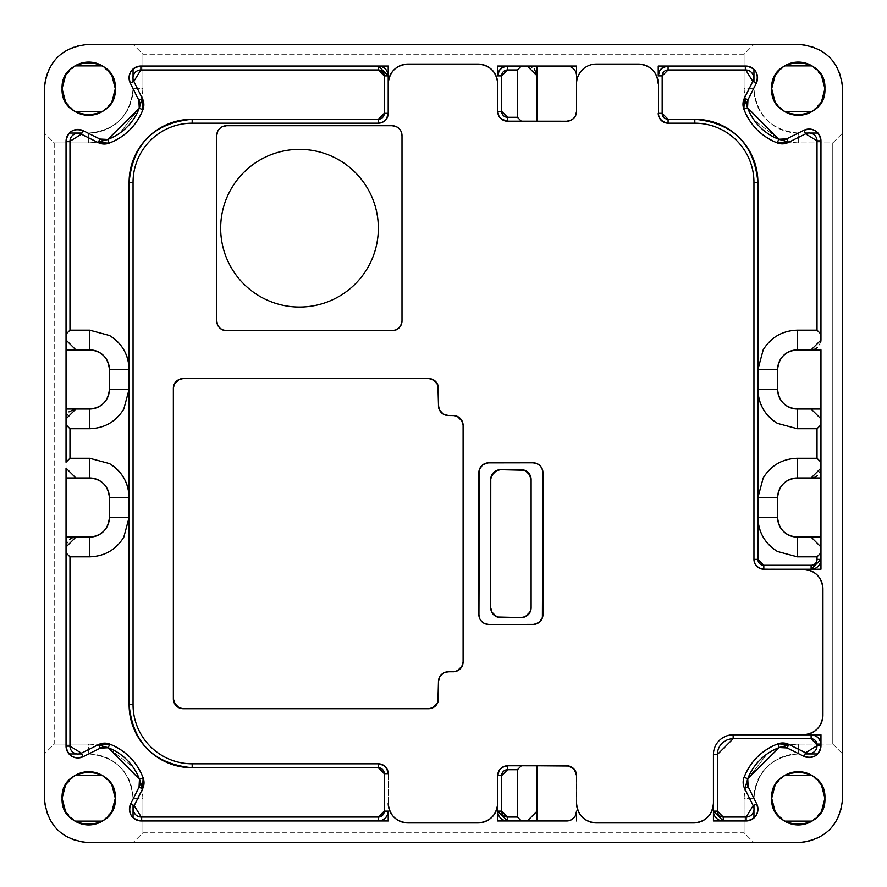 <?xml version="1.0" encoding="UTF-8"?>
<svg xmlns="http://www.w3.org/2000/svg" width="887" height="887" viewBox="0 0 887 887"><rect width="100%" height="100%" fill="white"/><g stroke="black" fill="none" stroke-linecap="round" stroke-linejoin="round"><path stroke-width="0.67" stroke-dasharray="4.43 3.33" d="M832.793 744.093L832.793 142.907L798.3 142.907L788.233 141.964L798.3 142.907L832.793 142.907L842.65 133.05L842.65 798.3C840.022 825.243 825.243 840.022 798.3 842.65L88.7 842.65C61.757 840.022 46.978 825.243 44.35 798.3L44.35 88.7C46.978 61.757 61.757 46.978 88.7 44.35L798.3 44.35C825.243 46.978 840.022 61.757 842.65 88.7L842.65 133.05L818.014 133.05L842.65 133.05L842.65 88.7A44.35 44.35 0 0 0 798.3 44.35L753.95 44.35L753.95 88.7C756.578 115.643 771.357 130.422 798.3 133.05L842.65 133.05L798.3 133.05C771.357 130.422 756.578 115.643 753.95 88.7L753.95 81.959L753.95 88.7A44.35 44.35 0 0 0 798.3 133.05L805.23 133.05L798.3 133.05L798.3 142.907L798.3 133.05C771.357 130.422 756.578 115.643 753.95 88.7L753.95 44.35L753.95 69.33L753.95 44.35L133.05 44.35L133.05 68.986L133.05 44.35L88.7 44.35A44.35 44.35 0 0 0 44.35 88.7L44.35 133.05L88.7 133.05C115.643 130.422 130.422 115.643 133.05 88.7L133.05 44.35L133.05 88.7C130.422 115.643 115.643 130.422 88.7 133.05L81.959 133.05L88.7 133.05A44.35 44.35 0 0 0 133.05 88.7L133.05 81.77L133.05 88.7C130.422 115.643 115.643 130.422 88.7 133.05L44.35 133.05L69.33 133.05L44.35 133.05L44.35 753.95L68.986 753.95L44.35 753.95L44.35 798.3A44.35 44.35 0 0 0 88.7 842.65L133.05 842.65L133.05 798.3C130.422 771.357 115.643 756.578 88.7 753.95L44.35 753.95L88.7 753.95C115.643 756.578 130.422 771.357 133.05 798.3L133.05 805.041L133.05 798.3A44.35 44.35 0 0 0 88.7 753.95L81.77 753.95L88.7 753.95C115.643 756.578 130.422 771.357 133.05 798.3L133.05 842.65L133.05 817.67L133.05 842.65L753.95 842.65L753.95 818.014L753.95 842.65L798.3 842.65A44.35 44.35 0 0 0 842.65 798.3L842.65 753.95L798.3 753.95C771.357 756.578 756.578 771.357 753.95 798.3L753.95 842.65L753.95 798.3C756.578 771.357 771.357 756.578 798.3 753.95L805.041 753.95L798.3 753.95A44.35 44.35 0 0 0 753.95 798.3L753.95 805.23L753.95 798.3C756.578 771.357 771.357 756.578 798.3 753.95L842.65 753.95L817.67 753.95L842.65 753.95L842.65 133.05L832.793 142.907L832.793 744.093L842.65 753.95L832.793 744.093L820.963 744.093L832.793 744.093M798.3 744.093L816.994 744.093L798.3 744.093L798.3 753.95L798.3 744.093L788.621 744.969L798.3 744.093M767.155 753.939L779.263 747.541L767.155 753.939L747.741 778.764L767.155 753.939M744.093 798.3L745.036 788.233L744.093 798.3L753.95 798.3L744.093 798.3L744.093 832.793L744.093 798.3M142.907 832.793L744.093 832.793L753.95 842.65L744.093 832.793L142.907 832.793L133.05 842.65L142.907 832.793L142.907 798.3L142.907 832.793M142.907 798.3A54.207 54.207 0 0 0 142.031 788.621L142.907 798.3L133.05 798.3L142.907 798.3M139.459 779.263A54.207 54.207 0 0 0 133.061 767.155L108.236 747.741L133.061 767.155L139.459 779.263M88.7 744.093L98.767 745.036L88.7 744.093L88.7 753.95L88.7 744.093L54.207 744.093L88.7 744.093M54.207 142.907L54.207 744.093L44.35 753.95L54.207 744.093L54.207 142.907L44.35 133.05L54.207 142.907L88.7 142.907L54.207 142.907M119.845 133.061L107.737 139.459L119.845 133.061L139.259 108.236L119.845 133.061M98.379 142.031L88.7 142.907L88.7 133.05L88.7 142.907L98.379 142.031M142.907 88.7L141.964 98.767L142.907 88.7L133.05 88.7L142.907 88.7L142.907 54.207L142.907 88.7M744.093 54.207L142.907 54.207L133.05 44.35L142.907 54.207L744.093 54.207L753.95 44.35L744.093 54.207L744.093 88.7L744.093 54.207M744.093 88.7A54.207 54.207 0 0 0 744.969 98.379L744.093 88.7L753.95 88.7L744.093 88.7M747.541 107.737A54.207 54.207 0 0 0 753.939 119.845L778.764 139.259L753.939 119.845L747.541 107.737M462.249 421.347L463.103 425.361L463.103 661.902L462.249 665.915M457.26 670.905L453.246 671.758L457.526 670.783L460.22 668.865L462.127 666.17L463.103 661.902L463.103 425.361L462.127 421.092L460.22 418.398L456.506 416.058L453.246 415.515L457.26 416.369M448.323 415.515L453.246 415.515L447.214 415.449L444.043 414.539L440.617 411.801L439.021 408.907L438.466 388.406L439.021 408.907L442.181 413.364L448.323 415.515M439.32 409.672L444.309 414.661M437.613 384.393L438.466 388.406L437.491 384.126L435.584 381.443L432.889 379.525L428.609 378.549L432.623 379.403M438.466 388.406L437.491 384.126L435.584 381.443L432.889 379.525L428.609 378.549L183.21 378.549L178.93 379.525L176.236 381.443L174.329 384.126L173.353 388.406L174.207 384.393M179.196 379.403L183.21 378.549L178.93 379.525L176.236 381.443L174.329 384.126L173.353 388.406L173.353 698.856L173.353 388.406M432.623 707.859L428.609 708.713L183.21 708.713L179.196 707.859M174.207 702.87L173.353 698.856L174.329 703.136L176.236 705.83L178.93 707.737L183.21 708.713L428.609 708.713L432.889 707.737L435.584 705.83L437.491 703.136L438.466 698.856L437.613 702.87M453.246 671.758L445.063 672.313L441.349 674.641L439.442 677.335L438.466 681.615L438.466 698.856L438.533 680.506L439.974 676.371L445.063 672.313L454.355 671.692L458.49 670.239L461.595 667.146L463.103 661.902M444.309 672.612L439.32 677.601M530.26 475.554L531.113 479.568L531.113 607.695L530.26 611.708M525.27 616.698L521.257 617.552L525.525 616.576L528.22 614.658L530.138 611.975L531.113 607.695L531.113 479.568L530.138 475.299L528.22 472.605L525.525 470.687L521.257 469.711L525.27 470.565M531.113 479.568L528.962 473.425L525.525 470.687L522.354 469.777L498.361 469.966L492.85 473.425L490.699 479.568L491.553 475.554M496.543 470.565L500.556 469.711L496.276 470.687L493.582 472.605L491.675 475.299L490.699 479.568L490.699 607.695L490.699 479.568M491.553 611.708L490.699 607.695L491.675 611.975L493.582 614.658L496.276 616.576L500.556 617.552L496.543 616.698M490.699 607.695L491.675 611.975L493.582 614.658L496.276 616.576L500.556 617.552L524.505 616.997L528.962 613.837L531.113 607.695M299.507 307.057A78.843 78.843 0 0 0 378.35 228.214A78.843 78.843 0 0 0 299.507 149.371A78.843 78.843 0 0 0 220.663 228.214A78.843 78.843 0 0 0 299.507 307.057A78.843 78.843 0 0 1 220.663 228.214A78.843 78.843 0 0 1 299.507 149.371A78.843 78.843 0 0 1 378.35 228.214A78.843 78.843 0 0 1 299.507 307.057M820.963 745.756L820.963 744.67L820.963 745.756A11.83 11.83 0 0 1 803.855 756.334L787.113 747.963L779.241 747.553A54.207 54.207 0 0 0 747.752 778.719L748.129 786.691L756.711 803.855A11.83 11.83 0 0 1 746.133 820.963L723.293 820.963L746.133 820.963M507.564 765.78L501.421 767.931L499.215 770.393L497.951 773.442L497.707 775.637L498.682 771.357L501.421 767.931L507.564 765.78L501.421 767.931L499.215 770.393L497.951 773.442L497.707 775.637L498.682 771.357L501.421 767.931L507.564 765.78L501.421 767.931L499.215 770.393L497.951 773.442L497.707 803.223L497.762 774.528L499.858 769.484L503.284 766.756L507.564 765.78L566.693 765.78L507.564 765.78A9.857 9.857 0 0 0 497.707 775.637L497.707 803.223A19.714 19.714 0 0 1 477.993 822.936L407.909 822.936A19.714 19.714 0 0 1 388.207 803.223L388.207 773.664A9.857 9.857 0 0 0 378.35 763.807L192.18 763.807A59.13 59.13 0 0 1 133.05 704.677L133.05 182.323A59.13 59.13 0 0 1 192.18 123.193L378.35 123.193A9.857 9.857 0 0 0 388.207 113.336L388.207 83.777A19.714 19.714 0 0 1 407.909 64.064L477.993 64.064A19.714 19.714 0 0 1 497.707 83.777L497.707 111.363A9.857 9.857 0 0 0 507.564 121.22L566.693 121.22A9.857 9.857 0 0 0 576.55 111.363L576.55 83.777A19.714 19.714 0 0 1 596.264 64.064L638.529 64.064A19.714 19.714 0 0 1 658.243 83.777L658.243 113.336A9.857 9.857 0 0 0 668.099 123.193L694.82 123.193A59.13 59.13 0 0 1 753.95 182.323L753.95 559.387A9.857 9.857 0 0 0 763.807 569.232L803.223 569.232A19.714 19.714 0 0 1 822.936 588.946L822.936 715.099A19.714 19.714 0 0 1 803.223 734.813L733.15 734.813A19.714 19.714 0 0 0 713.436 754.527L713.436 803.223A19.714 19.714 0 0 1 693.723 822.936L596.264 822.936A19.714 19.714 0 0 1 576.55 803.223L576.55 775.637A9.857 9.857 0 0 0 566.693 765.78L507.564 765.78L537.123 765.78L537.123 811.117L537.123 765.78M576.55 811.117L575.574 815.386L573.667 818.08L569.953 820.42L566.693 820.963L569.953 820.42L573.667 818.08L575.574 815.386L576.55 811.117M507.564 820.963L527.277 820.963L507.564 820.963L497.707 811.117M141.244 820.963L378.35 820.963L141.244 820.963A11.83 11.83 0 0 1 130.666 803.855L139.037 787.113L139.447 779.241A54.207 54.207 0 0 0 108.281 747.752L100.309 748.129L83.145 756.711A11.83 11.83 0 0 1 66.037 746.133L66.037 546.98L66.037 746.133M66.037 141.244L66.037 340.02L66.037 141.244A11.83 11.83 0 0 1 83.145 130.666L99.887 139.037L107.759 139.447A54.207 54.207 0 0 0 139.248 108.281L138.871 100.309L130.289 83.145A11.83 11.83 0 0 1 140.867 66.037L378.35 66.037L140.867 66.037M66.037 349.877L66.037 409.007L66.037 349.877M66.037 418.864L66.037 468.136L66.037 418.864M66.037 477.993L66.037 537.123L66.037 477.993M566.693 66.037L537.123 66.037L566.693 66.037M527.277 66.037L507.564 66.037L527.277 66.037M745.756 66.037L668.099 66.037L745.756 66.037A11.83 11.83 0 0 1 756.334 83.145L747.963 99.887L747.553 107.759A54.207 54.207 0 0 0 778.719 139.248L786.691 138.871L803.855 130.289A11.83 11.83 0 0 1 820.963 140.867L820.963 340.02M820.963 546.98L820.963 140.867M133.05 76.814L133.05 78.91L133.05 76.814M76.814 753.95L78.899 753.95L76.814 753.95M753.95 810.186L753.95 808.09L753.95 810.186M810.186 133.05L808.09 133.05L810.186 133.05M771.69 88.7A26.61 26.61 0 0 1 798.3 62.09A26.61 26.61 0 0 1 824.91 88.7A26.61 26.61 0 0 1 798.3 115.31A26.61 26.61 0 0 1 771.69 88.7M771.69 798.3A26.61 26.61 0 0 1 798.3 771.69A26.61 26.61 0 0 1 824.91 798.3A26.61 26.61 0 0 1 798.3 824.91A26.61 26.61 0 0 1 771.69 798.3M62.09 798.3A26.61 26.61 0 0 1 88.7 771.69A26.61 26.61 0 0 1 115.31 798.3A26.61 26.61 0 0 1 88.7 824.91A26.61 26.61 0 0 1 62.09 798.3M62.09 88.7A26.61 26.61 0 0 1 88.7 62.09A26.61 26.61 0 0 1 115.31 88.7A26.61 26.61 0 0 1 88.7 115.31A26.61 26.61 0 0 1 62.09 88.7M821.528 75.717L812.004 65.893M784.596 65.893L775.072 75.717M775.072 101.683L784.596 111.507M812.004 111.507L821.528 101.683M821.528 785.317L812.004 775.493M784.596 775.493L775.072 785.317M775.072 811.283L784.596 821.107M812.004 821.107L821.528 811.283M111.928 785.317L102.404 775.493M74.996 775.493L65.472 785.317M65.472 811.283L74.996 821.107M102.404 821.107L111.928 811.283M111.928 75.717L102.404 65.893M74.996 65.893L65.472 75.717M65.472 101.683L74.996 111.507M102.404 111.507L111.928 101.683M576.55 775.637L575.574 771.357L573.667 768.663L570.973 766.756L566.693 765.78L572.836 767.931L575.042 770.393L576.306 773.442L576.55 775.637L575.574 771.357L572.836 767.931L566.693 765.78L572.836 767.931L575.042 770.393L576.306 773.442L576.55 775.637L575.574 771.357L572.836 767.931L566.693 765.78L572.836 767.931L575.042 770.393L576.306 773.442L576.55 803.223A19.714 19.714 0 0 0 596.264 822.936L693.723 822.936A19.714 19.714 0 0 0 713.436 803.223L713.436 754.527A19.714 19.714 0 0 1 733.15 734.813A19.714 19.714 0 0 0 713.436 754.527A19.714 19.714 0 0 1 733.15 734.813L803.223 734.813A19.714 19.714 0 0 0 822.936 715.099L822.936 588.946A19.714 19.714 0 0 0 803.223 569.232L761.611 568.988L756.833 566.349L754.017 560.484L753.95 182.323A59.13 59.13 0 0 0 694.82 123.193A59.13 59.13 0 0 1 753.95 182.323L753.95 559.387L753.95 182.323A59.13 59.13 0 0 0 694.82 123.193L667.002 123.138L661.137 120.31L659.218 117.616L658.309 114.445L658.243 83.777A19.714 19.714 0 0 0 638.529 64.064L596.264 64.064A19.714 19.714 0 0 0 576.55 83.777L576.55 111.363L576.55 83.777M378.35 763.807L382.619 764.782L385.313 766.69L387.231 769.384L388.207 773.664L387.231 769.384L385.313 766.69L382.619 764.782L378.35 763.807L382.619 764.782L385.313 766.69L387.231 769.384L388.207 773.664L387.231 769.384L385.313 766.69L382.619 764.782L378.35 763.807L382.619 764.782L385.313 766.69L387.231 769.384L388.207 773.664L387.231 769.384L385.313 766.69L382.619 764.782L378.35 763.807L192.18 763.807A59.13 59.13 0 0 1 133.05 704.677L133.05 182.323L133.05 704.677A59.13 59.13 0 0 0 192.18 763.807A59.13 59.13 0 0 1 133.05 704.677L133.05 182.323A59.13 59.13 0 0 1 192.18 123.193A59.13 59.13 0 0 0 133.05 182.323A59.13 59.13 0 0 1 192.18 123.193L378.35 123.193L192.18 123.193L378.35 123.193L382.619 122.218L385.313 120.31L387.231 117.616L388.207 113.336L387.231 117.616L385.313 120.31L382.619 122.218L378.35 123.193L382.619 122.218L385.313 120.31L387.231 117.616L388.207 113.336L387.231 117.616L385.313 120.31L382.619 122.218L378.35 123.193L382.619 122.218L385.313 120.31L387.231 117.616L388.207 113.336L387.231 117.616L385.313 120.31L382.619 122.218L378.35 123.193M820.963 349.877L820.963 409.007M820.963 418.864L820.963 468.136M820.963 477.993L820.963 537.123M566.693 121.22L570.973 120.244L573.667 118.337L575.574 115.643L576.55 111.363L575.574 115.643L573.667 118.337L567.802 121.164L573.667 118.337L575.574 115.643L576.55 111.363L575.574 115.643L573.667 118.337L567.802 121.164L573.667 118.337L575.574 115.643L576.55 111.363L575.574 115.643L573.667 118.337L567.802 121.164L507.564 121.22L503.284 120.244L499.858 117.516L497.762 112.472L497.707 83.777A19.714 19.714 0 0 0 477.993 64.064L407.909 64.064A19.714 19.714 0 0 0 388.207 83.777L388.207 113.336M497.707 803.223A19.714 19.714 0 0 1 477.993 822.936L407.909 822.936A19.714 19.714 0 0 1 388.207 803.223L388.207 773.664M521.257 469.711L500.556 469.711M500.556 617.552L521.257 617.552M542.933 472.671L542.933 614.591A9.857 9.857 0 0 1 533.076 624.448L488.726 624.448A9.857 9.857 0 0 1 478.869 614.591L478.869 472.671A9.857 9.857 0 0 1 488.726 462.814L533.076 462.814A9.857 9.857 0 0 1 542.933 472.671L541.957 468.391L540.05 465.708L537.356 463.79L534.185 462.881L487.628 462.881L483.482 464.322L479.845 468.391L478.869 472.671L478.869 614.591L479.845 618.871L481.763 621.565L484.457 623.472L488.726 624.448L534.185 624.381L539.229 622.297L542.378 617.851L542.877 471.574L541.425 467.427L539.229 464.965L533.076 462.814M428.609 378.549L183.21 378.549M401.999 135.578L401.999 320.861A9.857 9.857 0 0 1 392.143 330.718L226.573 330.718A9.857 9.857 0 0 1 216.716 320.861L216.716 135.578A9.857 9.857 0 0 1 226.573 125.721L392.143 125.721A9.857 9.857 0 0 1 401.999 135.578L401.024 131.298L399.117 128.604L396.422 126.697L392.143 125.721L226.573 125.721L222.293 126.697L219.599 128.604L217.692 131.298L216.716 135.578L216.716 320.861L217.692 325.13L219.599 327.824L222.293 329.742L226.573 330.718L392.143 330.718L396.422 329.742L399.849 327.004L401.999 320.861L401.999 135.578L401.024 131.298L399.117 128.604L396.422 126.697L392.143 125.721M75.883 349.877L89.687 349.877A19.714 19.714 0 0 1 109.4 369.58L109.4 389.293A19.714 19.714 0 0 1 89.687 409.007L75.129 409.04M75.883 477.993L89.687 477.993A19.714 19.714 0 0 1 109.4 497.707L109.4 517.42A19.714 19.714 0 0 1 89.687 537.123L75.129 537.156M811.117 537.123L797.313 537.123A19.714 19.714 0 0 1 777.6 517.42L777.6 497.707A19.714 19.714 0 0 1 797.313 477.993L811.871 477.96M811.117 409.007L797.313 409.007A19.714 19.714 0 0 1 777.6 389.293L777.6 369.58A19.714 19.714 0 0 1 797.313 349.877L811.871 349.844M537.123 121.22L537.123 75.872L537.123 121.22M797.313 409.007A19.714 19.714 0 0 1 777.6 389.293L777.6 369.58A19.714 19.714 0 0 1 797.313 349.877M797.313 537.123A19.714 19.714 0 0 1 777.6 517.42L777.6 497.707A19.714 19.714 0 0 1 797.313 477.993M89.687 477.993A19.714 19.714 0 0 1 109.4 497.707L109.4 517.42A19.714 19.714 0 0 1 89.687 537.123M89.687 349.877A19.714 19.714 0 0 1 109.4 369.58L109.4 389.293A19.714 19.714 0 0 1 89.687 409.007M378.35 66.037L388.207 75.883M820.785 341.905L818.058 347.005M820.952 468.757L818.058 475.122M820.963 559.387L811.117 569.232M723.293 820.963L713.436 811.117M66.215 545.095L68.942 539.995M66.048 418.243L68.92 411.89M529.162 66.215L534.251 68.92M537.101 75.129L537.123 75.883M668.099 123.193L663.82 122.218L661.137 120.31L659.218 117.616L658.243 113.336L659.218 117.616L661.137 120.31L663.82 122.218L668.099 123.193L663.82 122.218L661.137 120.31L659.218 117.616L658.243 113.336L659.218 117.616L661.137 120.31L663.82 122.218L668.099 123.193L663.82 122.218L661.137 120.31L659.218 117.616L658.243 113.336M763.807 569.232L760.547 568.689L756.833 566.349L754.926 563.655L753.95 559.387L754.926 563.655L756.833 566.349L760.547 568.689L763.807 569.232L760.547 568.689L756.833 566.349L754.926 563.655L753.95 559.387L754.926 563.655L756.833 566.349L760.547 568.689L763.807 569.232L760.547 568.689L756.833 566.349L754.926 563.655L753.95 559.387M507.564 121.22L503.284 120.244L500.59 118.337L498.682 115.643L497.707 111.363L498.682 115.643L500.59 118.337L503.284 120.244L507.564 121.22L503.284 120.244L500.59 118.337L498.682 115.643L497.707 111.363L498.682 115.643L500.59 118.337L503.284 120.244L507.564 121.22L503.284 120.244L500.59 118.337L498.682 115.643L497.707 111.363M747.963 99.887L747.553 107.759M778.719 139.248L786.691 138.871M787.113 747.963L779.241 747.553M747.752 778.719L748.129 786.691M139.037 787.113L139.447 779.241M108.281 747.752L100.309 748.129M99.887 139.037L107.759 139.447M139.248 108.281L138.871 100.309M488.726 462.814L484.457 463.79L481.763 465.708L479.845 468.391L478.869 472.671M478.869 614.591L479.845 618.871L481.763 621.565L484.457 623.472L488.726 624.448M533.076 624.448L537.356 623.472L540.05 621.565L541.957 618.871L542.933 614.591M463.103 425.361L462.127 421.092L460.22 418.398L456.506 416.058L453.246 415.515M173.353 698.856L174.329 703.136L176.236 705.83L178.93 707.737L183.21 708.713M428.609 708.713L432.889 707.737L435.584 705.83L437.491 703.136L438.466 698.856M226.573 125.721L222.293 126.697L219.599 128.604L217.692 131.298L216.716 135.578M216.716 320.861L217.692 325.13L219.599 327.824L222.293 329.742L226.573 330.718M392.143 330.718L396.422 329.742L399.117 327.824L401.024 325.13L401.999 320.861M658.243 75.883L659.218 71.614L661.137 68.92L664.851 66.58L668.099 66.037L664.851 66.58L661.137 68.92L659.218 71.614L658.243 75.883M811.117 734.813L815.386 735.789L818.08 737.696L820.42 741.41L820.963 744.67L820.42 741.41L818.08 737.696L815.386 735.789L811.117 734.813M388.207 811.117L387.231 815.386L385.313 818.08L381.598 820.42L378.35 820.963L381.598 820.42L385.313 818.08L387.231 815.386L388.207 811.117"/><path stroke-width="1.33" d="M816.994 744.093L820.963 744.093L816.994 744.093M779.263 747.541L788.621 744.969L779.263 747.541M745.036 788.233L747.741 778.764L745.036 788.233M142.031 788.621A54.207 54.207 0 0 0 139.459 779.263L142.031 788.621M98.767 745.036L108.236 747.741L98.767 745.036M107.737 139.459L98.379 142.031L107.737 139.459M141.964 98.767L139.259 108.236L141.964 98.767M744.969 98.379A54.207 54.207 0 0 0 747.541 107.737L744.969 98.379M788.233 141.964L778.764 139.259L788.233 141.964M462.249 665.915L457.26 670.905M457.26 416.369L462.249 421.347M444.309 414.661L448.323 415.515A9.857 9.857 0 0 1 438.466 405.658L439.32 409.672M432.623 379.403L437.613 384.393M174.207 384.393L179.196 379.403M179.196 707.859L174.207 702.87M437.613 702.87L432.623 707.859M439.32 677.601L438.466 681.604A9.857 9.857 0 0 1 448.323 671.758L444.309 672.612M530.26 611.708L525.27 616.698M525.27 470.565L530.26 475.554M491.553 475.554L496.543 470.565M496.543 616.698L491.553 611.708M842.65 798.3L842.65 88.7C840.022 61.757 825.243 46.978 798.3 44.35C825.243 46.978 840.022 61.757 842.65 88.7L842.65 798.3C840.022 825.243 825.243 840.022 798.3 842.65L88.7 842.65C61.757 840.022 46.978 825.243 44.35 798.3C46.978 825.243 61.757 840.022 88.7 842.65L798.3 842.65C825.243 840.022 840.022 825.243 842.65 798.3M88.7 44.35L798.3 44.35L88.7 44.35C61.757 46.978 46.978 61.757 44.35 88.7C46.978 61.757 61.757 46.978 88.7 44.35M44.35 88.7L44.35 798.3L44.35 88.7M65.472 75.717L62.09 88.7A26.61 26.61 0 0 1 88.7 62.09A26.61 26.61 0 0 1 115.31 88.7A26.61 26.61 0 0 1 88.7 115.31A26.61 26.61 0 0 1 62.09 88.7C60.438 54.373 116.962 54.373 115.31 88.7L111.928 75.717M775.072 785.317L771.69 798.3A26.61 26.61 0 0 1 798.3 771.69A26.61 26.61 0 0 1 824.91 798.3A26.61 26.61 0 0 1 798.3 824.91A26.61 26.61 0 0 1 771.69 798.3C770.038 763.973 826.562 763.973 824.91 798.3L821.528 785.317M775.072 75.717L771.69 88.7A26.61 26.61 0 0 1 798.3 62.09A26.61 26.61 0 0 1 824.91 88.7A26.61 26.61 0 0 1 798.3 115.31A26.61 26.61 0 0 1 771.69 88.7C770.038 54.373 826.562 54.373 824.91 88.7L821.528 75.717M65.472 785.317L62.09 798.3A26.61 26.61 0 0 1 88.7 771.69A26.61 26.61 0 0 1 115.31 798.3A26.61 26.61 0 0 1 88.7 824.91A26.61 26.61 0 0 1 62.09 798.3C60.438 763.973 116.962 763.973 115.31 798.3L111.928 785.317M820.963 745.756L817.027 745.756A7.883 7.883 0 0 1 805.618 752.808L803.855 756.334L787.113 747.963A9.857 9.857 0 0 0 779.241 747.553A54.207 54.207 0 0 0 747.752 778.719A9.857 9.857 0 0 0 748.129 786.691L747.752 778.719L779.241 747.553L787.113 747.963L788.876 744.437L805.618 752.808L803.855 756.334A11.83 11.83 0 0 0 820.963 745.756A11.83 11.83 0 0 1 803.855 756.334C813.434 759.095 819.144 755.569 820.963 745.756L817.027 745.756L817.027 744.67L820.963 744.67L820.963 734.813L733.15 734.813L811.117 734.813A9.857 9.857 0 0 1 820.963 744.67L820.963 734.813L811.117 734.813L811.117 738.749L817.027 744.67L817.027 745.756L805.618 752.808L788.876 744.437L777.855 743.86C761.844 750.202 750.59 761.356 744.082 777.3A13.793 13.793 0 0 0 744.603 788.454L753.185 805.618L746.133 817.027L723.293 817.027L717.383 811.117L717.383 754.527L733.15 738.749L733.15 734.813A19.714 19.714 0 0 0 713.436 754.527A19.714 19.714 0 0 1 733.15 734.813L733.15 738.749L811.117 738.749A5.91 5.91 0 0 1 817.027 744.67L820.963 744.67L820.963 745.756L820.963 744.67A9.857 9.857 0 0 0 811.117 734.813L811.117 738.749L733.15 738.749A15.766 15.766 0 0 0 717.383 754.527L717.383 811.117L713.436 811.117L713.436 820.963L746.133 820.963C755.946 819.144 759.472 813.434 756.711 803.855A11.83 11.83 0 0 1 746.133 820.963L723.293 820.963L723.293 817.027A5.91 5.91 0 0 1 717.383 811.117L713.436 811.117L723.293 820.963L723.293 817.027L746.133 817.027L746.133 820.963A11.83 11.83 0 0 0 756.711 803.855L753.185 805.618A7.883 7.883 0 0 1 746.133 817.027L746.133 820.963M693.723 822.936C705.697 821.772 712.272 815.197 713.436 803.223A19.714 19.714 0 0 1 693.723 822.936L596.264 822.936L693.723 822.936M576.55 803.223C577.714 815.197 584.289 821.772 596.264 822.936A19.714 19.714 0 0 1 576.55 803.223M576.55 820.963L576.55 811.117A9.857 9.857 90 0 1 566.693 820.963L527.277 820.963L566.693 820.963A9.857 9.857 -90 0 0 576.55 811.117A9.857 9.857 90 0 1 566.693 820.963L569.953 820.42L573.667 818.08L575.574 815.386L576.55 811.117A9.857 9.857 90 0 1 566.693 820.963L569.953 820.42L573.667 818.08L575.574 815.386L576.55 811.117M497.707 820.963L521.356 820.963L517.42 817.027L507.564 817.027L501.643 811.117L497.707 811.117L497.707 820.963L507.564 820.963L507.564 817.027L517.42 817.027L517.42 769.716L521.356 765.78L507.564 765.78A9.857 9.857 0 0 0 497.707 775.637A9.857 9.857 0 0 1 507.564 765.78L566.693 765.78A9.857 9.857 0 0 1 576.55 775.637L575.574 771.357L573.667 768.663L567.802 765.836L521.356 765.78L517.42 769.716L507.564 769.716L517.42 769.716L517.42 817.027L521.356 820.963L507.564 820.963L507.564 817.027A5.91 5.91 0 0 1 501.643 811.117L497.707 811.117L507.564 820.963A9.857 9.857 0 0 1 497.707 811.117L497.707 775.637L497.707 811.117M497.707 803.223A19.714 19.714 0 0 1 477.993 822.936L407.909 822.936A19.714 19.714 0 0 1 388.207 803.223C389.371 815.197 395.946 821.772 407.909 822.936L477.993 822.936C489.968 821.772 496.543 815.197 497.707 803.223L497.707 775.637L501.643 775.637L507.564 769.716L507.564 765.78L503.284 766.756L499.858 769.484L497.762 774.528L497.707 775.637L501.643 775.637L501.643 811.117L501.643 775.637A5.91 5.91 0 0 1 507.564 769.716L507.564 765.78L502.319 767.288L499.215 770.393L497.707 775.637M388.207 820.963L388.207 811.117A9.857 9.857 0 0 1 378.35 820.963L388.207 820.963L388.207 811.117L384.259 811.117L378.35 817.027L378.35 820.963L388.207 820.963M141.244 820.963L141.244 817.027A7.883 7.883 0 0 1 134.192 805.618L142.563 788.876L134.192 805.618L130.666 803.855A11.83 11.83 0 0 0 141.244 820.963L141.244 817.027L134.192 805.618L130.666 803.855C127.905 813.434 131.431 819.144 141.244 820.963L378.35 820.963L141.244 820.963A11.83 11.83 0 0 1 130.666 803.855L139.037 787.113A9.857 9.857 0 0 0 139.447 779.241L139.037 787.113L142.563 788.876L143.14 777.855C136.798 761.844 125.644 750.59 109.7 744.082L98.546 744.603L81.382 753.185L69.973 746.133L69.973 556.836L66.037 552.9L66.037 746.133C67.855 755.946 73.566 759.472 83.145 756.711A11.83 11.83 0 0 1 66.037 746.133L66.037 546.98L66.037 552.9L69.973 556.836L69.973 746.133L66.037 746.133A11.83 11.83 0 0 0 83.145 756.711L81.382 753.185A7.883 7.883 0 0 1 69.973 746.133L66.037 746.133M100.309 748.129L108.281 747.752A54.207 54.207 0 0 1 139.447 779.241L143.14 777.855A58.143 58.143 0 0 0 109.7 744.082L108.281 747.752L100.309 748.129A9.857 9.857 0 0 1 108.281 747.752L139.447 779.241A54.207 54.207 0 0 0 108.281 747.752A9.857 9.857 0 0 0 100.309 748.129L108.281 747.752L109.7 744.082A13.793 13.793 0 0 0 98.546 744.603L100.309 748.129L83.145 756.711L81.382 753.185L98.546 744.603L100.309 748.129L83.145 756.711M66.037 340.02L66.037 334.1L69.973 330.164L89.687 330.164L109.467 335.486L89.687 330.164L69.973 330.164L69.973 141.244L81.382 134.192L83.145 130.666A11.83 11.83 0 0 0 66.037 141.244A11.83 11.83 0 0 1 83.145 130.666C73.566 127.905 67.855 131.431 66.037 141.244L66.037 424.773L66.037 418.864L75.883 409.007L89.687 409.007A19.714 19.714 0 0 0 109.4 389.293L109.4 369.58A19.714 19.714 0 0 0 89.687 349.877L75.883 349.877L66.037 340.02L66.037 349.877L75.883 349.877L66.037 340.02L66.048 418.243M66.037 468.136L66.037 546.98L75.883 537.123L89.687 537.123A19.714 19.714 0 0 0 109.4 517.42L109.4 497.707A19.714 19.714 0 0 0 89.687 477.993L75.883 477.993L66.037 468.136L66.037 477.993L75.883 477.993L66.037 468.136L66.215 545.095M129.103 369.569A39.427 39.427 0 0 0 109.467 335.486C122.073 343.358 128.615 354.722 129.103 369.58L129.103 182.323A63.077 63.077 0 0 1 192.18 119.257L192.18 123.193L192.18 119.257L378.35 119.257L378.35 123.193L380.545 122.949L383.594 121.685L386.056 119.479L388.14 114.445L388.207 113.336L384.259 113.336L384.259 75.883L388.207 75.883L388.207 113.336A9.857 9.857 0 0 1 378.35 123.193L192.18 123.193A59.13 59.13 0 0 0 133.05 182.323L133.05 704.677A59.13 59.13 0 0 0 192.18 763.807L378.35 763.807A9.857 9.857 0 0 1 388.207 773.664A9.857 9.857 0 0 0 378.35 763.807L192.18 763.807A59.13 59.13 0 0 1 133.05 704.677L133.05 182.323A59.13 59.13 0 0 1 192.18 123.193L378.35 123.193A9.857 9.857 0 0 0 388.207 113.336L388.207 66.037L140.867 66.037A11.83 11.83 0 0 0 130.289 83.145L133.815 81.382L142.397 98.546L138.871 100.309A9.857 9.857 0 0 1 139.248 108.281A54.207 54.207 0 0 1 107.759 139.447L99.887 139.037A9.857 9.857 0 0 0 107.759 139.447A54.207 54.207 0 0 0 139.248 108.281L107.759 139.447L109.145 143.14C125.156 136.798 136.41 125.644 142.918 109.7L142.397 98.546L138.871 100.309L139.248 108.281A9.857 9.857 0 0 0 138.871 100.309L130.289 83.145A11.83 11.83 0 0 1 140.867 66.037C131.054 67.855 127.528 73.566 130.289 83.145L133.815 81.382L140.867 69.973L378.35 69.973L384.259 75.883L384.259 113.336L378.35 119.257L192.18 119.257C153.872 122.994 132.85 144.016 129.103 182.323L129.103 369.58L109.4 369.58C108.225 357.616 101.661 351.041 89.687 349.877L75.883 349.877M407.909 64.064C395.946 65.228 389.371 71.803 388.207 83.777A19.714 19.714 0 0 1 407.909 64.064L477.993 64.064L407.909 64.064M497.707 83.777C496.543 71.803 489.968 65.228 477.993 64.064A19.714 19.714 0 0 1 497.707 83.777M497.707 66.037L497.707 75.883A9.857 9.857 90 0 1 507.564 66.037L497.707 66.037L497.707 75.883A9.857 9.857 90 0 1 507.564 66.037L537.123 66.037L521.356 66.037L517.42 69.973L521.356 66.037L507.564 66.037A9.857 9.857 -90 0 0 497.707 75.883L501.643 75.883L507.564 69.973L517.42 69.973L507.564 69.973L507.564 66.037A9.857 9.857 -90 0 0 497.707 75.883L501.643 75.883L501.643 111.363L497.707 111.363A9.857 9.857 0 0 0 507.564 121.22A9.857 9.857 0 0 1 497.707 111.363L498.682 115.643L500.59 118.337L506.455 121.164L566.693 121.22A9.857 9.857 0 0 0 576.55 111.363L576.55 66.037L566.693 66.037A9.857 9.857 -90 0 1 576.55 75.883L576.55 111.363A9.857 9.857 0 0 1 566.693 121.22L521.356 121.22L517.42 117.284L507.564 117.284L501.643 111.363L497.707 111.363L498.682 115.643L500.59 118.337L503.284 120.244L507.564 121.22L507.564 117.284A5.91 5.91 0 0 1 501.643 111.363L501.643 75.883A5.91 5.91 0 0 1 507.564 69.973L507.564 66.037L502.319 67.545L499.215 70.65L497.707 75.883L498.682 71.614L500.59 68.92L504.304 66.58L507.564 66.037L504.304 66.58L500.59 68.92L498.682 71.614L497.707 75.883L498.682 71.614L500.59 68.92L504.304 66.58L507.564 66.037M576.55 83.777A19.714 19.714 0 0 1 596.264 64.064A19.714 19.714 0 0 0 576.55 83.777L576.55 111.363A9.857 9.857 0 0 1 566.693 121.22L570.973 120.244L573.667 118.337L575.574 115.643L576.55 111.363L575.574 115.643L573.667 118.337L570.973 120.244L566.693 121.22M638.529 64.064L596.264 64.064L638.529 64.064C650.504 65.228 657.079 71.803 658.243 83.777A19.714 19.714 0 0 0 638.529 64.064M658.243 66.037L658.243 75.883A9.857 9.857 0 0 1 668.099 66.037L658.243 66.037L658.243 75.883L662.19 75.883L668.099 69.973L668.099 66.037L745.756 66.037L668.099 66.037A9.857 9.857 0 0 0 658.243 75.883L662.19 75.883A5.91 5.91 0 0 1 668.099 69.973L668.099 66.037L662.855 67.545L659.751 70.65L658.243 75.883L659.218 71.614L661.137 68.92L664.851 66.58L668.099 66.037M745.756 66.037L745.756 69.973A7.883 7.883 0 0 1 752.808 81.382L744.437 98.124L752.808 81.382L756.334 83.145A11.83 11.83 0 0 0 745.756 66.037L745.756 69.973L752.808 81.382L756.334 83.145C759.095 73.566 755.569 67.855 745.756 66.037A11.83 11.83 0 0 1 756.334 83.145L747.963 99.887A9.857 9.857 0 0 0 747.553 107.759L747.963 99.887L744.437 98.124L743.86 109.145C750.202 125.156 761.356 136.41 777.3 142.918L788.454 142.397L805.618 133.815L817.027 140.867L817.027 330.164L820.963 334.1L820.963 140.867C819.144 131.054 813.434 127.528 803.855 130.289A11.83 11.83 0 0 1 820.963 140.867L820.963 340.02L820.963 334.1L817.027 330.164L817.027 140.867L820.963 140.867A11.83 11.83 0 0 0 803.855 130.289L805.618 133.815A7.883 7.883 0 0 1 817.027 140.867L820.963 140.867M786.691 138.871L778.719 139.248A54.207 54.207 0 0 1 747.553 107.759L743.86 109.145A58.143 58.143 0 0 0 777.3 142.918L778.719 139.248L786.691 138.871A9.857 9.857 0 0 1 778.719 139.248L747.553 107.759A54.207 54.207 0 0 0 778.719 139.248A9.857 9.857 0 0 0 786.691 138.871L778.719 139.248L777.3 142.918A13.793 13.793 0 0 0 788.454 142.397L786.691 138.871L803.855 130.289L805.618 133.815L788.454 142.397L786.691 138.871L803.855 130.289M820.963 477.993L811.117 477.993L820.963 468.136L820.963 462.227L817.027 458.28L817.027 428.72L820.963 424.773L820.963 418.864L820.963 462.227L820.963 424.773L817.027 428.72L797.313 428.72L777.533 423.398L797.313 428.72L817.027 428.72L817.027 458.28L797.313 458.28L797.313 477.993L797.313 458.28C782.456 458.767 771.091 465.32 763.208 477.927C771.091 465.32 782.456 458.767 797.313 458.28L817.027 458.28L820.963 462.227L820.963 468.136L811.117 477.993L797.313 477.993A19.714 19.714 0 0 0 777.6 497.707L777.6 517.42L757.897 517.42C758.385 532.278 764.927 543.642 777.533 551.514L797.313 556.836L777.533 551.514A39.427 39.427 0 0 1 757.897 517.42L757.897 559.387L753.95 559.387L754.926 563.655L756.833 566.349L760.547 568.689L763.807 569.232L763.807 565.296L811.117 565.296L811.117 569.232L763.807 569.232A9.857 9.857 0 0 1 753.95 559.387L753.95 182.323A59.13 59.13 0 0 0 694.82 123.193L668.099 123.193A9.857 9.857 0 0 1 658.243 113.336A9.857 9.857 0 0 0 668.099 123.193L694.82 123.193A59.13 59.13 0 0 1 753.95 182.323L753.95 559.387A9.857 9.857 0 0 0 763.807 569.232L820.963 569.232L820.963 468.136L820.963 552.9L817.027 556.836L817.027 559.387A5.91 5.91 0 0 1 811.117 565.296L763.807 565.296L757.897 559.387L757.897 517.42L777.6 517.42A19.714 19.714 0 0 0 797.313 537.123L811.117 537.123L820.963 546.98L820.963 537.123L811.117 537.123L820.963 546.98M822.936 588.946C821.772 576.971 815.197 570.408 803.223 569.232A19.714 19.714 0 0 1 822.936 588.946L822.936 715.099L822.936 588.946M803.223 734.813C815.197 733.638 821.772 727.074 822.936 715.099A19.714 19.714 0 0 1 803.223 734.813M133.05 68.986L133.05 76.814L133.05 68.986M133.05 78.91L133.05 81.77L133.05 78.91M81.959 133.05L69.33 133.05L81.959 133.05M68.986 753.95L76.814 753.95L68.986 753.95M78.899 753.95L81.77 753.95L78.899 753.95M133.05 805.041L133.05 817.67L133.05 805.041M753.95 818.014L753.95 810.186L753.95 818.014M753.95 808.09L753.95 805.23L753.95 808.09M805.041 753.95L817.67 753.95L805.041 753.95M818.014 133.05L810.186 133.05L818.014 133.05M808.09 133.05L805.23 133.05L808.09 133.05M753.95 81.959L753.95 69.33L753.95 81.959M812.004 65.893L784.596 65.893M821.528 101.683L824.91 88.7C826.562 123.027 770.038 123.027 771.69 88.7L775.072 101.683M784.596 111.507L812.004 111.507M812.004 775.493L784.596 775.493M821.528 811.283L824.91 798.3C826.562 832.627 770.038 832.627 771.69 798.3L775.072 811.283M784.596 821.107L812.004 821.107M102.404 775.493L74.996 775.493M111.928 811.283L115.31 798.3C116.962 832.627 60.438 832.627 62.09 798.3L65.472 811.283M74.996 821.107L102.404 821.107M102.404 65.893L74.996 65.893M111.928 101.683L115.31 88.7C116.962 123.027 60.438 123.027 62.09 88.7L65.472 101.683M74.996 111.507L102.404 111.507M713.436 754.527L713.436 811.117L713.436 754.527L717.383 754.527L713.436 754.527M537.123 66.037L527.277 66.037L537.123 75.883L537.123 121.22L537.123 66.037L566.693 66.037A9.857 9.857 -90 0 1 576.55 75.883A9.857 9.857 90 0 0 566.693 66.037L529.162 66.215M820.963 349.877L820.963 409.007L820.963 349.877L797.313 349.877A19.714 19.714 0 0 0 777.6 369.58L777.6 389.293A19.714 19.714 0 0 0 797.313 409.007L811.117 409.007L820.963 418.864L820.963 409.007L820.963 418.864L820.963 409.007L811.117 409.007L820.963 418.864M756.711 803.855L748.129 786.691L747.752 778.719A9.857 9.857 0 0 0 748.129 786.691L744.603 788.454L748.129 786.691L756.711 803.855L753.185 805.618L744.603 788.454A13.793 13.793 0 0 1 744.082 777.3L747.752 778.719L744.082 777.3A58.143 58.143 0 0 1 777.855 743.86L779.241 747.553L777.855 743.86A13.793 13.793 0 0 1 788.876 744.437L787.113 747.963A9.857 9.857 0 0 0 779.241 747.553L787.113 747.963L803.855 756.334M566.693 765.78A9.857 9.857 0 0 1 576.55 775.637L574.399 769.484L568.889 766.024L537.123 765.78L537.123 811.117L527.277 820.963L537.123 820.963L537.123 811.117L527.277 820.963L521.356 820.963L537.123 820.963M66.037 462.227L66.037 424.773L69.973 428.72L66.037 424.773L66.037 462.227L69.973 458.28L69.973 428.72L69.973 458.28L89.687 458.28L69.973 458.28L66.037 462.227M66.037 409.007L66.037 418.864L66.037 409.007L89.687 409.007C101.661 407.843 108.225 401.268 109.4 389.293L109.4 369.58L129.103 369.58L129.103 497.707L109.4 497.707C108.225 485.732 101.661 479.157 89.687 477.993L75.883 477.993M66.037 537.123L66.037 546.98L66.037 537.123L89.687 537.123C101.661 535.959 108.225 529.384 109.4 517.42L109.4 497.707L129.103 497.707L129.103 704.677C132.85 742.984 153.872 764.006 192.18 767.743L378.35 767.743L384.259 773.664L384.259 811.117A5.91 5.91 0 0 1 378.35 817.027L378.35 820.963A9.857 9.857 0 0 0 388.207 811.117L384.259 811.117L384.259 773.664L388.207 773.664L387.952 771.468L385.313 766.69L381.598 764.361L378.35 763.807L378.35 767.743A5.91 5.91 0 0 1 384.259 773.664L388.207 773.664L386.688 768.419L383.594 765.315L378.35 763.807L378.35 767.743L192.18 767.743L192.18 763.807L192.18 767.743A63.077 63.077 0 0 1 129.103 704.677L129.103 517.42L109.4 517.42L129.103 517.42L123.792 537.2L129.103 517.431M66.037 141.244L69.973 141.244L69.973 330.164L66.037 334.1L66.037 141.244L69.973 141.244A7.883 7.883 0 0 1 81.382 134.192L98.124 142.563L81.382 134.192L83.145 130.666L99.887 139.037L98.124 142.563L109.145 143.14A58.143 58.143 0 0 0 142.918 109.7A13.793 13.793 0 0 0 142.397 98.546L133.815 81.382A7.883 7.883 0 0 1 140.867 69.973L140.867 66.037L378.35 66.037L378.35 69.973A5.91 5.91 0 0 1 384.259 75.883L388.207 75.883L378.35 66.037L378.35 69.973L140.867 69.973L140.867 66.037M811.117 349.877L820.963 340.02L811.117 349.877L797.313 349.877L797.313 330.164L797.313 349.877C785.339 351.041 778.775 357.616 777.6 369.58L757.897 369.58L757.897 389.293L777.6 389.293L757.897 389.293C758.385 404.15 764.927 415.515 777.533 423.398A39.427 39.427 0 0 1 757.897 389.293L757.897 517.42L757.897 497.707L763.208 477.927L757.897 497.707L757.897 369.58L763.208 349.8C771.091 337.193 782.456 330.651 797.313 330.164C782.456 330.651 771.091 337.193 763.208 349.8L757.897 369.58L757.897 182.323C754.15 144.016 733.128 122.994 694.82 119.257L668.099 119.257L662.19 113.336L662.19 75.883L662.19 113.336L658.243 113.336L658.309 114.445L659.751 118.581L663.82 122.218L668.099 123.193L668.099 119.257A5.91 5.91 0 0 1 662.19 113.336L658.243 113.336L658.797 116.596L661.137 120.31L665.904 122.949L668.099 123.193L668.099 119.257L694.82 119.257L694.82 123.193L694.82 119.257A63.077 63.077 0 0 1 757.897 182.323L757.897 369.58L777.6 369.58L777.6 389.293C778.775 401.268 785.339 407.843 797.313 409.007L811.117 409.007M797.313 330.164L817.027 330.164L797.313 330.164M745.756 69.973L668.099 69.973L745.756 69.973M89.687 556.836C104.544 556.349 115.909 549.807 123.792 537.2C115.909 549.807 104.544 556.349 89.687 556.836L69.973 556.836L89.687 556.836L89.687 537.123L89.687 556.836M141.244 817.027L378.35 817.027L141.244 817.027M129.103 497.685A39.427 39.427 0 0 0 109.467 463.602L89.687 458.28L109.467 463.602C122.073 471.485 128.615 482.85 129.103 497.707L129.103 389.293L123.792 409.073C115.909 421.68 104.544 428.233 89.687 428.72C104.544 428.233 115.909 421.68 123.792 409.073L129.103 389.315M89.687 428.72L69.973 428.72L89.687 428.72L89.687 409.007L89.687 428.72M517.42 117.284L517.42 69.973L517.42 117.284L521.356 121.22L507.564 121.22L507.564 117.284L517.42 117.284M811.117 569.232L811.117 565.296A5.91 5.91 0 0 0 817.027 559.387L817.027 556.836L797.313 556.836L817.027 556.836L820.963 552.9L820.963 559.387L817.027 559.387L820.963 559.387L811.117 569.232A9.857 9.857 0 0 0 820.963 559.387M226.573 330.718L392.143 330.718A9.857 9.857 0 0 0 401.999 320.861L401.999 135.578A9.857 9.857 0 0 0 392.143 125.721L226.573 125.721A9.857 9.857 0 0 0 216.716 135.578L216.716 320.861A9.857 9.857 0 0 0 226.573 330.718A9.857 9.857 0 0 1 216.716 320.861L216.716 135.578A9.857 9.857 0 0 1 226.573 125.721L392.143 125.721A9.857 9.857 0 0 1 401.999 135.578L401.999 320.861A9.857 9.857 0 0 1 392.143 330.718L226.573 330.718L222.293 329.742L219.599 327.824L217.692 325.13L216.716 320.861A9.857 9.857 0 0 0 226.573 330.718L222.293 329.742L219.599 327.824L217.692 325.13L216.716 320.861M453.246 671.758A9.857 9.857 0 0 0 463.103 661.902L463.103 425.361A9.857 9.857 0 0 0 453.246 415.515L448.323 415.515L454.355 415.571L458.49 417.023L461.595 420.128L463.103 425.361A9.857 9.857 0 0 0 453.246 415.515L456.506 416.058L460.22 418.398L462.127 421.092L463.103 425.361L463.103 661.902L461.595 667.146L458.49 670.239L454.355 671.692L448.323 671.758L453.246 671.758A9.857 9.857 0 0 0 463.103 661.902L462.127 666.17L460.22 668.865L457.526 670.783L453.246 671.758M438.466 405.658L438.466 388.406A9.857 9.857 0 0 0 428.609 378.549L183.21 378.549A9.857 9.857 0 0 0 173.353 388.406L173.353 698.856A9.857 9.857 0 0 0 183.21 708.713L428.609 708.713A9.857 9.857 0 0 0 438.466 698.856L438.466 681.615L437.912 702.116L434.752 706.562L429.718 708.646L183.21 708.713L178.93 707.737L175.504 704.999L173.353 698.856L173.353 388.406L174.329 384.126L176.236 381.443L178.93 379.525L183.21 378.549L429.718 378.616L434.752 380.7L437.912 385.158L438.533 406.756L439.442 409.927L443.079 413.996L448.323 415.515A9.857 9.857 0 0 1 438.466 405.658L439.442 409.927L441.349 412.621L444.043 414.539L448.323 415.515M488.726 624.448L533.076 624.448A9.857 9.857 0 0 0 542.933 614.591L542.933 472.671A9.857 9.857 0 0 0 533.076 462.814L488.726 462.814A9.857 9.857 0 0 0 478.869 472.671L478.869 614.591A9.857 9.857 0 0 0 488.726 624.448L484.457 623.472L481.763 621.565L479.845 618.871L478.936 615.7L479.423 469.423L482.583 464.965L487.628 462.881L533.076 462.814L537.356 463.79L540.05 465.708L541.957 468.391L542.933 472.671L542.378 617.851L539.229 622.297L534.185 624.381L488.726 624.448L484.457 623.472L481.763 621.565L479.845 618.871L478.869 614.591A9.857 9.857 0 0 0 488.726 624.448M531.113 479.568L531.113 607.695L531.113 479.568A9.857 9.857 0 0 0 521.257 469.711L500.556 469.711L524.505 470.265L528.962 473.425L531.113 479.568A9.857 9.857 0 0 0 521.257 469.711L525.525 470.687L528.22 472.605L530.138 475.299L531.113 479.568M500.556 469.711A9.857 9.857 0 0 0 490.699 479.568L490.699 607.695L490.766 478.47L493.582 472.605L496.276 470.687L500.556 469.711A9.857 9.857 0 0 0 490.699 479.568L491.675 475.299L493.582 472.605L496.276 470.687L500.556 469.711M490.699 607.695A9.857 9.857 0 0 0 500.556 617.552L521.257 617.552L497.297 616.997L492.207 612.939L490.699 607.695A9.857 9.857 0 0 0 500.556 617.552L496.276 616.576L493.582 614.658L491.675 611.975L490.699 607.695M521.257 617.552A9.857 9.857 0 0 0 531.113 607.695L530.138 611.975L528.22 614.658L525.525 616.576L521.257 617.552A9.857 9.857 0 0 0 531.113 607.695L530.138 611.975L528.22 614.658L525.525 616.576L521.257 617.552M542.933 472.671A9.857 9.857 0 0 0 533.076 462.814L537.356 463.79L540.05 465.708L541.957 468.391L542.933 472.671M488.726 462.814A9.857 9.857 0 0 0 478.869 472.671L479.845 468.391L481.763 465.708L484.457 463.79L488.726 462.814M533.076 624.448A9.857 9.857 0 0 0 542.933 614.591L541.957 618.871L540.05 621.565L537.356 623.472L533.076 624.448M438.466 388.406A9.857 9.857 0 0 0 428.609 378.549L432.889 379.525L435.584 381.443L437.491 384.126L438.466 388.406M183.21 378.549A9.857 9.857 0 0 0 173.353 388.406L174.329 384.126L176.236 381.443L178.93 379.525L183.21 378.549M173.353 698.856A9.857 9.857 0 0 0 183.21 708.713L178.93 707.737L176.236 705.83L174.329 703.136L173.353 698.856M428.609 708.713A9.857 9.857 0 0 0 438.466 698.856L437.491 703.136L435.584 705.83L432.889 707.737L428.609 708.713M438.466 681.615A9.857 9.857 0 0 1 448.323 671.758L444.043 672.734L441.349 674.641L439.442 677.335L438.466 681.615L439.442 677.335L441.349 674.641L444.043 672.734L448.323 671.758M299.507 307.057A78.843 78.843 0 0 0 378.35 228.214A78.843 78.843 0 0 0 299.507 149.371A78.843 78.843 0 0 0 220.663 228.214A78.843 78.843 0 0 0 299.507 307.057A78.843 78.843 0 0 0 378.35 228.214A78.843 78.843 0 0 0 299.507 149.371A78.843 78.843 0 0 0 220.663 228.214A78.843 78.843 0 0 0 299.507 307.057M401.999 135.578A9.857 9.857 0 0 0 392.143 125.721L396.422 126.697L399.117 128.604L401.024 131.298L401.999 135.578L401.024 131.298L399.117 128.604L396.422 126.697L392.143 125.721M226.573 125.721A9.857 9.857 0 0 0 216.716 135.578L217.692 131.298L219.599 128.604L222.293 126.697L226.573 125.721L222.293 126.697L219.599 128.604L217.692 131.298L216.716 135.578M392.143 330.718A9.857 9.857 0 0 0 401.999 320.861L401.024 325.13L399.117 327.824L396.422 329.742L392.143 330.718L396.422 329.742L399.117 327.824L401.024 325.13L401.999 320.861M797.313 428.72L797.313 409.007L797.313 428.72M811.117 477.993L797.313 477.993C785.339 479.157 778.775 485.732 777.6 497.707L757.897 497.707L777.6 497.707L777.6 517.42C778.775 529.384 785.339 535.959 797.313 537.123L797.313 556.836L797.313 537.123L811.117 537.123M537.123 765.78L537.123 811.117M89.687 458.28L89.687 477.993L89.687 458.28M89.687 330.164L89.687 349.877L89.687 330.164M129.103 389.293L109.4 389.293L129.103 389.293L129.103 369.58M388.207 66.037L378.35 66.037A9.857 9.857 0 0 1 388.207 75.883M576.55 66.037L566.693 66.037M820.963 340.02L820.785 341.905M817.481 347.538L815.231 348.968M814.831 349.145L811.871 349.844M820.963 468.136L820.952 468.757M817.481 475.654L815.231 477.095M814.831 477.261L811.871 477.96M713.436 820.963L723.293 820.963A9.857 9.857 0 0 1 713.436 811.117M69.519 539.462L71.769 538.032M72.169 537.855L75.129 537.156M75.883 537.123L66.037 546.98M68.92 411.89L75.129 409.04M75.883 409.007L66.037 418.864M534.251 68.92L537.101 75.129M537.123 75.883L527.277 66.037M748.129 786.691L747.752 778.719A54.207 54.207 0 0 1 779.241 747.553L787.113 747.963M142.563 788.876A13.793 13.793 0 0 0 143.14 777.855L139.447 779.241A9.857 9.857 0 0 1 139.037 787.113L142.563 788.876M130.666 803.855L139.037 787.113L139.447 779.241L139.037 787.113M133.05 704.677L129.103 704.677L133.05 704.677M129.103 182.323L133.05 182.323L129.103 182.323M129.103 517.42L129.103 497.707M378.35 119.257L378.35 123.193L382.619 122.218L385.313 120.31L387.231 117.616L388.207 113.336L384.259 113.336A5.91 5.91 0 0 1 378.35 119.257M138.871 100.309L139.248 108.281L142.918 109.7L139.248 108.281L138.871 100.309L130.289 83.145M98.124 142.563A13.793 13.793 0 0 0 109.145 143.14L107.759 139.447A9.857 9.857 0 0 1 99.887 139.037L98.124 142.563M83.145 130.666L99.887 139.037L107.759 139.447L99.887 139.037M744.437 98.124A13.793 13.793 0 0 0 743.86 109.145L747.553 107.759A9.857 9.857 0 0 1 747.963 99.887L744.437 98.124M756.334 83.145L747.963 99.887L747.553 107.759L747.963 99.887M753.95 182.323L757.897 182.323L753.95 182.323M757.897 559.387L753.95 559.387L754.926 563.655L756.833 566.349L760.547 568.689L763.807 569.232L763.807 565.296A5.91 5.91 0 0 1 757.897 559.387M820.963 744.67L820.42 741.41L818.08 737.696L815.386 735.789L811.117 734.813L815.386 735.789L818.08 737.696L820.42 741.41L820.963 744.67M378.35 820.963L381.598 820.42L385.313 818.08L387.231 815.386L388.207 811.117L387.231 815.386L385.313 818.08L381.598 820.42L378.35 820.963"/></g></svg>
